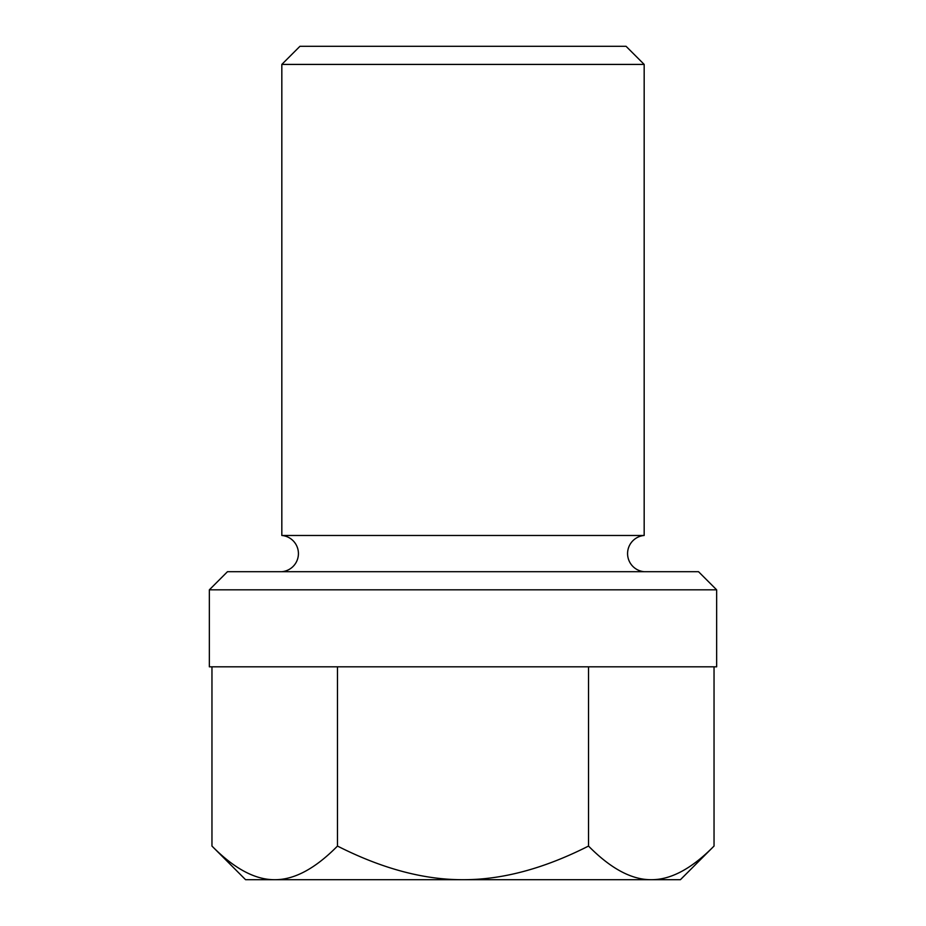 <?xml version="1.0" encoding="UTF-8"?>
<svg xmlns="http://www.w3.org/2000/svg" width="926" height="926" viewBox="0 0 926 926"><rect width="100%" height="100%" fill="white"/><g stroke="black" fill="none" stroke-linecap="round" stroke-linejoin="round"><path stroke-width="1.39" d="M281.828 571.701A18.184 18.184 0 0 0 281.828 535.471L644.172 535.471A18.184 18.184 0 0 0 644.172 571.701M644.172 64.415L626.057 46.3L299.943 46.3L281.828 64.415L644.172 64.415L644.172 535.471M209.357 589.827L716.643 589.827L716.643 666.824L209.357 666.824L209.357 589.827L227.472 571.701L698.528 571.701L716.643 589.827M714.039 846.063L680.413 879.7L651.279 879.7C670.875 879.827 691.791 868.623 714.039 846.063L714.039 666.824M651.279 879.7L463 879.7C502.181 879.827 544.013 868.623 588.519 846.063C610.766 868.623 631.694 879.827 651.279 879.7M463 879.7L274.721 879.7C294.306 879.827 315.234 868.623 337.481 846.063C381.987 868.623 423.819 879.827 463 879.7M274.721 879.7L245.587 879.7L211.961 846.063C234.209 868.623 255.125 879.827 274.721 879.7M588.519 666.824L588.519 846.063M337.481 666.824L337.481 846.063M211.961 666.824L211.961 846.063M281.828 64.415L281.828 535.471"/></g></svg>
